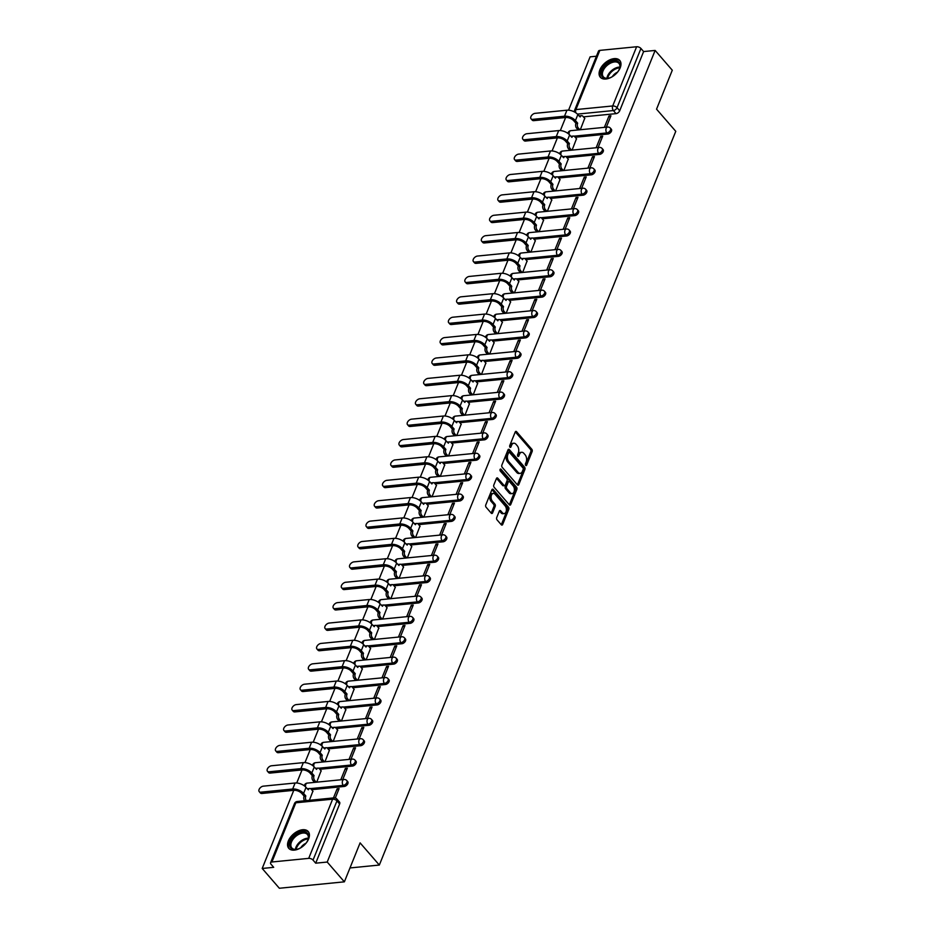 <?xml version="1.0" encoding="UTF-8"?>
<svg xmlns="http://www.w3.org/2000/svg" width="935" height="935" viewBox="0 0 935 935"><rect width="100%" height="100%" fill="white"/><g stroke="black" fill="none" stroke-linecap="round" stroke-linejoin="round"><path stroke-width="1.4" d="M525.68 465.385A1.134 0.69 84.4 0 0 526.639 465.162L532.144 451.535A1.613 0.982 84.4 0 0 531.816 449.279L516.587 431.713A1.613 0.982 84.4 0 0 515.91 431.386A1.613 0.982 84.4 0 0 515.22 432.017L509.715 445.644A1.134 0.69 84.4 0 0 510.896 447.012L511.609 445.247A5.178 3.144 84.4 0 1 513.806 443.225A5.178 3.144 84.4 0 1 515.98 444.265L517.242 445.726A5.178 3.144 84.4 0 1 518.294 452.961L517.581 454.726A1.134 0.69 84.4 0 0 518.761 456.093L519.474 454.328A5.178 3.144 84.4 0 1 521.672 452.295A5.178 3.144 84.4 0 1 523.845 453.346L525.108 454.807A5.178 3.144 84.4 0 1 526.16 462.03L525.447 463.795A1.134 0.69 84.4 0 0 525.68 465.385M620.185 67.823A12.845 7.725 -40.9 0 0 619.741 60.413A12.845 7.725 -40.9 0 0 609.515 59.992A12.845 7.725 -40.9 0 0 599.896 69.821A12.845 7.725 -40.9 0 0 600.328 77.243A12.845 7.725 -40.9 0 0 610.555 77.652A12.845 7.725 -40.9 0 0 620.185 67.823M308.632 838.929A12.845 7.725 -40.9 0 0 308.199 831.507A12.845 7.725 -40.9 0 0 297.973 831.098A12.845 7.725 -40.9 0 0 288.342 840.927A12.845 7.725 -40.9 0 0 288.786 848.349A12.845 7.725 -40.9 0 0 299.013 848.758A12.845 7.725 -40.9 0 0 308.632 838.929M496.707 517.581A1.613 0.982 84.4 0 0 497.034 519.848L501.312 524.769A1.613 0.982 84.4 0 0 501.99 525.096A1.613 0.982 84.4 0 0 502.679 524.465L508.792 509.33A1.613 0.982 84.4 0 0 508.465 507.074L493.236 489.508A1.613 0.982 84.4 0 0 492.558 489.18A1.613 0.982 84.4 0 0 491.868 489.811L485.756 504.947A1.613 0.982 84.4 0 0 486.083 507.202L491.237 513.163A1.613 0.982 84.4 0 0 491.915 513.49A1.613 0.982 84.4 0 0 492.605 512.847L495.223 506.373A1.613 0.982 84.4 0 0 494.895 504.117L492.336 501.16A4.324 2.63 84.4 0 1 491.12 496.473A4.324 2.63 84.4 0 1 493.294 493.423A4.324 2.63 84.4 0 1 495.106 494.299L505.134 505.87A4.324 2.63 84.4 0 1 506.349 510.545A4.324 2.63 84.4 0 1 504.175 513.596A4.324 2.63 84.4 0 1 502.364 512.731L500.692 510.802A1.613 0.982 84.4 0 0 500.015 510.475A1.613 0.982 84.4 0 0 499.325 511.106L496.707 517.581M655.131 50.432L672.288 70.218L656.545 109.161L675.771 131.332L379.329 865.05L360.104 842.879L344.372 881.834L327.215 862.047L655.131 50.432L643.619 51.565L640.942 48.48L617.03 107.689A3.296 1.987 139.1 0 1 613.372 110.552L577.421 114.105M517.429 484.879A1.613 0.982 84.4 0 0 518.107 485.207A1.613 0.982 84.4 0 0 518.796 484.564L524.909 469.428A1.613 0.982 84.4 0 0 524.582 467.173L509.353 449.606A1.613 0.982 84.4 0 0 508.675 449.279A1.613 0.982 84.4 0 0 507.985 449.91L501.873 465.046A1.613 0.982 84.4 0 0 502.2 467.313L517.429 484.879A1.613 0.982 84.4 0 0 517.499 484.692L523.612 469.557A1.613 0.982 84.4 0 0 523.284 467.301L508.067 449.747L509.353 449.606M516.856 489.379L510.732 504.514A1.613 0.982 84.4 0 1 510.042 505.145A1.613 0.982 84.4 0 1 509.365 504.83L494.136 487.264A1.613 0.982 84.4 0 1 493.809 484.996L496.427 478.521A1.613 0.982 84.4 0 1 497.116 477.89A1.613 0.982 84.4 0 1 497.794 478.217L503.965 485.335A1.613 0.982 84.4 0 0 504.643 485.662A1.613 0.982 84.4 0 0 505.332 485.031L507.074 480.73A1.613 0.982 84.4 0 0 506.747 478.475L500.307 471.053A1.134 0.69 84.4 0 1 501.043 469.265L516.517 487.123A1.613 0.982 84.4 0 1 516.856 489.379L515.547 489.508L509.435 504.643L510.732 504.514M344.372 881.834L279.343 888.25L262.197 868.463L293.765 790.32A6.171 3.191 22 0 1 301.9 793.57L304.144 796.153L305.839 795.989L303.594 793.406A8.322 4.301 -158 0 0 292.667 789.023L260.877 792.167L261.999 793.464A3.787 2.279 139.1 0 1 260.351 792.938L259.229 791.641A3.787 2.279 -40.9 0 0 260.877 792.167M596.437 56.217L590.102 56.848L568.562 110.178M584.854 118.523L582.961 116.337A3.296 2.01 84.4 0 0 581.582 115.671A3.296 2.01 84.4 0 0 580.179 116.957L577.853 114.573A8.322 4.301 -158 0 0 566.937 110.201L535.147 113.334A3.787 2.279 -40.9 0 0 531.536 115.578A3.787 2.279 -40.9 0 0 531.068 118.827A3.787 2.279 -40.9 0 0 532.716 119.353L533.838 120.638L565.628 117.506L560.322 130.573M576.615 138.906L574.721 136.72A3.296 2.01 84.4 0 0 573.342 136.054A3.296 2.01 84.4 0 0 571.939 137.351L569.625 134.956A8.322 4.301 -158 0 0 558.698 130.584L526.908 133.728A3.787 2.279 -40.9 0 0 523.296 135.972A3.787 2.279 -40.9 0 0 522.829 139.21A3.787 2.279 -40.9 0 0 524.477 139.736L525.599 141.033L557.389 137.889L552.082 150.956M549.125 158.284L543.843 171.35M560.147 179.684L558.242 177.498A3.296 2.01 84.4 0 0 556.863 176.832A3.296 2.01 84.4 0 0 555.472 178.129L553.146 175.733A8.322 4.301 -158 0 0 542.23 171.362L510.428 174.506A3.787 2.279 -40.9 0 0 506.828 176.75A3.787 2.279 -40.9 0 0 506.349 179.987A3.787 2.279 -40.9 0 0 507.997 180.513L509.119 181.811L540.921 178.667L535.603 191.733M551.907 200.078L550.014 197.881A3.296 2.01 84.4 0 0 548.635 197.227A3.296 2.01 84.4 0 0 547.232 198.512L544.906 196.128A8.322 4.301 -158 0 0 533.99 191.745L502.188 194.889A3.787 2.279 -40.9 0 0 498.589 197.133A3.787 2.279 -40.9 0 0 498.11 200.382A3.787 2.279 -40.9 0 0 499.757 200.896L500.88 202.194L532.681 199.05L527.375 212.128M543.667 220.461L541.774 218.276A3.296 2.01 84.4 0 0 540.395 217.61A3.296 2.01 84.4 0 0 538.992 218.895L536.667 216.511A8.322 4.301 -158 0 0 525.75 212.14L493.96 215.272A3.787 2.279 -40.9 0 0 490.349 217.528A3.787 2.279 -40.9 0 0 489.882 220.765A3.787 2.279 -40.9 0 0 491.529 221.291L492.651 222.577L524.442 219.444L519.135 232.511M535.428 240.844L533.534 238.659A3.296 2.01 84.4 0 0 532.155 238.004A3.296 2.01 84.4 0 0 530.753 239.29L528.439 236.906A8.322 4.301 -158 0 0 517.511 232.523L485.721 235.667A3.787 2.279 -40.9 0 0 482.109 237.911A3.787 2.279 -40.9 0 0 481.642 241.148A3.787 2.279 -40.9 0 0 483.29 241.674L484.412 242.971L516.202 239.827L510.896 252.906M527.188 261.239L525.295 259.053A3.296 2.01 84.4 0 0 523.916 258.387A3.296 2.01 84.4 0 0 522.513 259.673L520.199 257.289A8.322 4.301 -158 0 0 509.271 252.917L477.481 256.05A3.787 2.279 -40.9 0 0 473.881 258.305A3.787 2.279 -40.9 0 0 473.402 261.543A3.787 2.279 -40.9 0 0 475.05 262.069L476.172 263.354L507.962 260.222L502.656 273.289M499.699 280.617L494.416 293.683M491.459 301L486.188 314.067M483.22 321.395L477.949 334.45M474.992 341.778L469.709 354.844M466.752 362.161L461.469 375.227M458.512 382.555L453.23 395.622M450.273 402.938L445.002 416.005M442.033 423.333L436.762 436.4M433.805 443.716L428.522 456.783M425.565 464.111L420.283 477.177M417.326 484.494L412.043 497.56M409.086 504.888L403.803 517.955M400.846 525.271L395.575 538.338M392.618 545.666L387.335 558.733M403.628 567.066L401.734 564.88A3.296 2.01 84.4 0 0 400.355 564.214A3.296 2.01 84.4 0 0 398.953 565.5L396.639 563.115A8.322 4.301 -158 0 0 385.711 558.744L353.921 561.877A3.787 2.279 -40.9 0 0 350.309 564.132A3.787 2.279 -40.9 0 0 349.842 567.37A3.787 2.279 -40.9 0 0 351.49 567.896L352.612 569.181L384.402 566.049L379.096 579.116M395.388 587.449L393.495 585.263A3.296 2.01 84.4 0 0 392.116 584.609A3.296 2.01 84.4 0 0 390.713 585.894L388.399 583.51A8.322 4.301 -158 0 0 377.471 579.127L345.681 582.271A3.787 2.279 -40.9 0 0 342.081 584.515A3.787 2.279 -40.9 0 0 341.602 587.753A3.787 2.279 -40.9 0 0 343.25 588.279L344.372 589.576L376.162 586.432L370.856 599.51M387.16 607.844L385.255 605.658A3.296 2.01 84.4 0 0 383.876 604.992A3.296 2.01 84.4 0 0 382.485 606.277L380.159 603.893A8.322 4.301 -158 0 0 369.243 599.522L337.442 602.654A3.787 2.279 -40.9 0 0 333.842 604.91A3.787 2.279 -40.9 0 0 333.363 608.147A3.787 2.279 -40.9 0 0 335.01 608.673L336.132 609.959L367.934 606.827L362.616 619.893M378.92 628.226L377.027 626.041A3.296 2.01 84.4 0 0 375.648 625.375A3.296 2.01 84.4 0 0 374.245 626.672L371.92 624.276A8.322 4.301 -158 0 0 361.003 619.905L329.202 623.049A3.787 2.279 -40.9 0 0 325.602 625.293A3.787 2.279 -40.9 0 0 325.123 628.53A3.787 2.279 -40.9 0 0 326.771 629.056L327.893 630.354L359.694 627.21L354.388 640.276M370.681 648.621L368.787 646.436A3.296 2.01 84.4 0 0 367.408 645.769A3.296 2.01 84.4 0 0 366.006 647.055L363.68 644.671A8.322 4.301 -158 0 0 352.764 640.3L320.962 643.432A3.787 2.279 -40.9 0 0 317.362 645.688A3.787 2.279 -40.9 0 0 316.895 648.925A3.787 2.279 -40.9 0 0 318.543 649.451L319.665 650.737L351.455 647.604L346.149 660.671M362.441 669.004L360.548 666.819A3.296 2.01 84.4 0 0 359.169 666.152A3.296 2.01 84.4 0 0 357.766 667.45L355.452 665.054A8.322 4.301 -158 0 0 344.524 660.683L312.734 663.827A3.787 2.279 -40.9 0 0 309.123 666.071A3.787 2.279 -40.9 0 0 308.655 669.308A3.787 2.279 -40.9 0 0 310.303 669.834L311.425 671.131L343.215 667.987L337.909 681.054M354.201 689.399L352.308 687.213A3.296 2.01 84.4 0 0 350.929 686.547A3.296 2.01 84.4 0 0 349.526 687.833L347.212 685.448A8.322 4.301 -158 0 0 336.284 681.077L304.494 684.21A3.787 2.279 -40.9 0 0 300.895 686.454A3.787 2.279 -40.9 0 0 300.416 689.703A3.787 2.279 -40.9 0 0 302.063 690.229L303.185 691.514L334.975 688.382L329.669 701.449M345.973 709.782L344.068 707.596A3.296 2.01 84.4 0 0 342.689 706.93A3.296 2.01 84.4 0 0 341.287 708.227L338.973 705.831A8.322 4.301 -158 0 0 328.056 701.46L296.255 704.604A3.787 2.279 -40.9 0 0 292.655 706.848A3.787 2.279 -40.9 0 0 292.176 710.086A3.787 2.279 -40.9 0 0 293.824 710.612L294.946 711.909L326.747 708.765L321.43 721.832M337.734 730.177L335.84 727.991A3.296 2.01 84.4 0 0 334.45 727.325A3.296 2.01 84.4 0 0 333.059 728.61L330.733 726.226A8.322 4.301 -158 0 0 319.817 721.855L288.015 724.987A3.787 2.279 -40.9 0 0 284.415 727.231A3.787 2.279 -40.9 0 0 283.936 730.48A3.787 2.279 -40.9 0 0 285.584 731.006L286.706 732.292L318.508 729.16L313.202 742.226M329.494 750.56L327.601 748.374A3.296 2.01 84.4 0 0 326.221 747.708A3.296 2.01 84.4 0 0 324.819 749.005L322.493 746.609A8.322 4.301 -158 0 0 311.577 742.238L279.775 745.382A3.787 2.279 -40.9 0 0 276.176 747.626A3.787 2.279 -40.9 0 0 275.708 750.863A3.787 2.279 -40.9 0 0 277.356 751.389L278.466 752.687L310.268 749.543L304.962 762.609M321.254 770.954L319.361 768.769A3.296 2.01 84.4 0 0 317.982 768.103A3.296 2.01 84.4 0 0 316.579 769.388L314.253 767.004A8.322 4.301 -158 0 0 303.337 762.633L271.547 765.765A3.787 2.279 -40.9 0 0 267.936 768.009A3.787 2.279 -40.9 0 0 267.468 771.258A3.787 2.279 -40.9 0 0 269.116 771.784L270.238 773.07L302.028 769.937L296.722 783.004M327.215 862.047L315.703 863.18L313.038 860.095A3.296 1.706 -158 0 0 308.714 858.365L271.91 862A3.296 1.706 -158 0 0 270.577 862.76A3.296 1.706 -158 0 0 271.033 864.244L273.698 867.329L262.197 868.463M643.619 51.565L619.695 110.774A3.296 1.987 139.1 0 1 616.048 113.638L583.417 116.863M599.826 50.385L575.902 109.582A3.296 1.706 -158 0 0 574.569 110.342L598.494 51.133A3.296 1.706 22 0 1 599.826 50.385L636.618 46.75A3.296 1.706 22 0 1 640.942 48.48M598.096 147.555L602.701 136.159L600.749 136.358L602.023 137.831M572.091 150.126L576.486 138.754M589.856 167.938L594.461 156.554L592.51 156.741L593.783 158.214M563.852 170.509L568.246 159.137M581.617 188.332L586.222 176.937L584.27 177.136L585.555 178.608M555.612 190.904L560.007 179.532M573.389 208.715L577.982 197.332L576.03 197.519L577.316 198.991M547.372 211.287L551.767 199.915M565.149 229.11L569.742 217.715L567.802 217.913L569.076 219.386M539.133 231.681L543.527 220.309M556.909 249.493L561.514 238.109L559.562 238.296L560.836 239.769M530.905 252.064L535.299 240.692M548.67 269.888L553.275 258.492L551.323 258.691L552.597 260.164M522.665 272.447L527.059 261.087M540.43 290.271L545.035 278.887L543.083 279.074L544.357 280.547M514.425 292.842L518.82 281.47M532.19 310.665L536.795 299.27L534.843 299.469L536.129 300.941M506.186 313.225L510.58 301.865M523.962 331.048L528.555 319.665L526.615 319.852L527.889 321.324M497.946 333.62L502.34 322.248M515.723 351.443L520.327 340.048L518.376 340.246L519.65 341.719M489.706 354.003L494.112 342.631M507.483 371.826L512.088 360.442L510.136 360.63L511.41 362.102M481.478 374.397L485.873 363.025M499.243 392.221L503.848 380.825L501.896 381.012L503.17 382.497M473.239 394.78L477.633 383.408M491.004 412.604L495.608 401.208L493.657 401.407L494.942 402.88M464.999 415.175L469.393 403.803M482.776 432.998L487.369 421.603L485.417 421.79L486.703 423.263M456.759 435.558L461.154 424.186M474.536 453.382L479.141 441.986L477.189 442.185L478.463 443.658M448.519 455.953L452.926 444.581M466.296 473.776L470.901 462.381L468.949 462.568L470.223 464.041M440.292 476.336L444.686 464.964M458.057 494.159L462.661 482.764L460.71 482.963L461.983 484.435M432.052 496.73L436.446 485.358M449.817 514.542L454.422 503.159L452.47 503.346L453.755 504.818M423.812 517.113L428.207 505.742M441.589 534.937L446.182 523.542L444.23 523.74L445.516 525.213M415.572 537.508L419.967 526.136M433.349 555.32L437.942 543.936L436.002 544.123L437.276 545.596M407.333 557.891L411.727 546.519M425.109 575.715L429.714 564.319L427.762 564.518L429.036 565.991M399.105 578.286L403.499 566.914M416.87 596.098L421.475 584.714L419.523 584.901L420.797 586.374M390.865 598.669L395.26 587.297M408.63 616.492L413.235 605.097L411.283 605.296L412.557 606.768M382.625 619.052L387.02 607.692M400.39 636.875L404.995 625.492L403.043 625.679L404.329 627.151M374.386 639.447L378.78 628.075M392.162 657.27L396.756 645.875L394.815 646.073L396.089 647.546M366.146 659.829L370.541 648.458M383.923 677.653L388.528 666.269L386.576 666.456L387.85 667.929M357.906 680.224L362.312 668.852M375.683 698.048L380.288 686.652L378.336 686.851L379.61 688.324M349.678 700.607L354.073 689.235M367.443 718.431L372.048 707.035L370.096 707.234L371.37 708.707M341.439 721.002L345.833 709.63M359.204 738.825L363.808 727.43L361.857 727.617L363.142 729.101M333.199 741.385L337.593 730.013M350.976 759.208L355.569 747.813L353.617 748.012L354.903 749.484M324.959 761.78L329.354 750.408M342.736 779.603L347.341 768.208L345.389 768.395L346.663 769.867M316.72 782.163L321.126 770.791M335.303 797.999L339.101 788.591L337.149 788.789L338.423 790.262M309.392 800.302L312.886 791.185M344.209 786.464L343.262 785.365A3.296 1.987 139.1 0 0 346.394 783.413A3.296 1.987 139.1 0 0 346.803 780.596L347.75 781.683A3.296 1.987 -40.9 0 1 347.341 784.512A3.296 1.987 -40.9 0 1 344.209 786.464L311.577 789.678M352.448 766.069L351.49 764.982A3.296 1.987 139.1 0 0 354.634 763.018A3.296 1.987 139.1 0 0 355.043 760.202L355.99 761.3A3.296 1.987 -40.9 0 1 355.58 764.117A3.296 1.987 -40.9 0 1 352.448 766.069L319.817 769.295M360.676 745.686L359.73 744.587A3.296 1.987 139.1 0 0 362.862 742.635A3.296 1.987 139.1 0 0 363.283 739.819L364.229 740.906A3.296 1.987 -40.9 0 1 363.808 743.734A3.296 1.987 -40.9 0 1 360.676 745.686L328.056 748.9M368.916 725.291L367.969 724.204A3.296 1.987 139.1 0 0 371.101 722.252A3.296 1.987 139.1 0 0 371.511 719.424L372.469 720.523A3.296 1.987 -40.9 0 1 372.048 723.339A3.296 1.987 -40.9 0 1 368.916 725.291L336.296 728.517M377.156 704.908L376.209 703.81A3.296 1.987 139.1 0 0 379.341 701.858A3.296 1.987 139.1 0 0 379.75 699.041L380.697 700.128A3.296 1.987 -40.9 0 1 380.288 702.956A3.296 1.987 -40.9 0 1 377.156 704.908L344.524 708.122M385.395 684.513L384.449 683.427A3.296 1.987 139.1 0 0 387.581 681.475A3.296 1.987 139.1 0 0 387.99 678.646L388.937 679.745A3.296 1.987 -40.9 0 1 388.528 682.562A3.296 1.987 -40.9 0 1 385.395 684.513L352.764 687.739M393.635 664.13L392.688 663.032A3.296 1.987 139.1 0 0 395.821 661.08A3.296 1.987 139.1 0 0 396.23 658.263L397.176 659.362A3.296 1.987 -40.9 0 1 396.767 662.179A3.296 1.987 -40.9 0 1 393.635 664.13L361.003 667.345M401.863 643.736L400.916 642.649A3.296 1.987 139.1 0 0 404.049 640.697A3.296 1.987 139.1 0 0 404.469 637.88L405.416 638.967A3.296 1.987 -40.9 0 1 405.007 641.784A3.296 1.987 -40.9 0 1 401.863 643.736L369.243 646.962M410.103 623.353L409.156 622.254A3.296 1.987 139.1 0 0 412.288 620.302A3.296 1.987 139.1 0 0 412.697 617.486L413.656 618.584A3.296 1.987 -40.9 0 1 413.235 621.401A3.296 1.987 -40.9 0 1 410.103 623.353L377.483 626.567M418.342 602.958L417.396 601.871A3.296 1.987 139.1 0 0 420.528 599.919A3.296 1.987 139.1 0 0 420.937 597.103L421.884 598.19A3.296 1.987 -40.9 0 1 421.475 601.006A3.296 1.987 -40.9 0 1 418.342 602.958L385.723 606.184M426.582 582.575L425.635 581.476A3.296 1.987 139.1 0 0 428.768 579.525A3.296 1.987 139.1 0 0 429.177 576.708L430.123 577.807A3.296 1.987 -40.9 0 1 429.714 580.623A3.296 1.987 -40.9 0 1 426.582 582.575L393.951 585.801M434.822 562.18L433.875 561.093A3.296 1.987 139.1 0 0 437.007 559.142A3.296 1.987 139.1 0 0 437.416 556.325L438.363 557.412A3.296 1.987 -40.9 0 1 437.954 560.229A3.296 1.987 -40.9 0 1 434.822 562.18L402.19 565.406M443.061 541.797L442.103 540.699A3.296 1.987 139.1 0 0 445.235 538.747A3.296 1.987 139.1 0 0 445.656 535.93L446.603 537.029A3.296 1.987 -40.9 0 1 446.194 539.846A3.296 1.987 -40.9 0 1 443.061 541.797L410.43 545.023M451.289 521.414L450.343 520.316A3.296 1.987 139.1 0 0 453.475 518.364A3.296 1.987 139.1 0 0 453.896 515.547L454.842 516.634A3.296 1.987 -40.9 0 1 454.422 519.451A3.296 1.987 -40.9 0 1 451.289 521.414L418.67 524.629M459.529 501.02L458.582 499.933A3.296 1.987 139.1 0 0 461.715 497.969A3.296 1.987 139.1 0 0 462.124 495.153L463.07 496.251A3.296 1.987 -40.9 0 1 462.661 499.068A3.296 1.987 -40.9 0 1 459.529 501.02L426.909 504.245M467.769 480.637L466.822 479.538A3.296 1.987 139.1 0 0 469.954 477.586A3.296 1.987 139.1 0 0 470.363 474.77L471.31 475.857A3.296 1.987 -40.9 0 1 470.901 478.685A3.296 1.987 -40.9 0 1 467.769 480.637L435.137 483.851M476.008 460.242L475.062 459.155A3.296 1.987 139.1 0 0 478.194 457.192A3.296 1.987 139.1 0 0 478.603 454.375L479.55 455.474A3.296 1.987 -40.9 0 1 479.141 458.29A3.296 1.987 -40.9 0 1 476.008 460.242L443.377 463.468M484.248 439.859L483.29 438.76A3.296 1.987 139.1 0 0 486.434 436.809A3.296 1.987 139.1 0 0 486.843 433.992L487.789 435.079A3.296 1.987 -40.9 0 1 487.38 437.907A3.296 1.987 -40.9 0 1 484.248 439.859L451.617 443.073M492.476 419.464L491.529 418.377A3.296 1.987 139.1 0 0 494.662 416.426A3.296 1.987 139.1 0 0 495.082 413.597L496.029 414.696A3.296 1.987 -40.9 0 1 495.608 417.513A3.296 1.987 -40.9 0 1 492.476 419.464L459.856 422.69M500.716 399.081L499.769 397.983A3.296 1.987 139.1 0 0 502.901 396.031A3.296 1.987 139.1 0 0 503.31 393.214L504.269 394.301A3.296 1.987 -40.9 0 1 503.848 397.13A3.296 1.987 -40.9 0 1 500.716 399.081L468.096 402.295M508.956 378.687L508.009 377.6A3.296 1.987 139.1 0 0 511.141 375.648A3.296 1.987 139.1 0 0 511.55 372.82L512.497 373.918A3.296 1.987 -40.9 0 1 512.088 376.735A3.296 1.987 -40.9 0 1 508.956 378.687L476.324 381.912M517.195 358.304L516.249 357.205A3.296 1.987 139.1 0 0 519.381 355.253A3.296 1.987 139.1 0 0 519.79 352.437L520.737 353.535A3.296 1.987 -40.9 0 1 520.327 356.352A3.296 1.987 -40.9 0 1 517.195 358.304L484.564 361.518M525.435 337.909L524.488 336.822A3.296 1.987 139.1 0 0 527.62 334.87A3.296 1.987 139.1 0 0 528.03 332.042L528.976 333.141A3.296 1.987 -40.9 0 1 528.567 335.957A3.296 1.987 -40.9 0 1 525.435 337.909L492.803 341.135M533.663 317.526L532.716 316.427A3.296 1.987 139.1 0 0 535.848 314.476A3.296 1.987 139.1 0 0 536.269 311.659L537.216 312.757A3.296 1.987 -40.9 0 1 536.807 315.574A3.296 1.987 -40.9 0 1 533.663 317.526L501.043 320.74M541.903 297.131L540.956 296.044A3.296 1.987 139.1 0 0 544.088 294.093A3.296 1.987 139.1 0 0 544.497 291.276L545.456 292.363A3.296 1.987 -40.9 0 1 545.035 295.18A3.296 1.987 -40.9 0 1 541.903 297.131L509.283 300.357M550.142 276.748L549.196 275.65A3.296 1.987 139.1 0 0 552.328 273.698A3.296 1.987 139.1 0 0 552.737 270.881L553.684 271.98A3.296 1.987 -40.9 0 1 553.275 274.796A3.296 1.987 -40.9 0 1 550.142 276.748L517.523 279.962M558.382 256.354L557.435 255.267A3.296 1.987 139.1 0 0 560.568 253.315A3.296 1.987 139.1 0 0 560.977 250.498L561.923 251.585A3.296 1.987 -40.9 0 1 561.514 254.402A3.296 1.987 -40.9 0 1 558.382 256.354L525.75 259.579M566.622 235.971L565.675 234.872A3.296 1.987 139.1 0 0 568.807 232.92A3.296 1.987 139.1 0 0 569.216 230.103L570.163 231.202A3.296 1.987 -40.9 0 1 569.754 234.019A3.296 1.987 -40.9 0 1 566.622 235.971L533.99 239.196M574.861 215.588L573.903 214.489A3.296 1.987 139.1 0 0 577.035 212.537A3.296 1.987 139.1 0 0 577.456 209.72L578.403 210.807A3.296 1.987 -40.9 0 1 577.994 213.624A3.296 1.987 -40.9 0 1 574.861 215.588L542.23 218.802M583.089 195.193L582.143 194.094A3.296 1.987 139.1 0 0 585.275 192.143A3.296 1.987 139.1 0 0 585.696 189.326L586.642 190.424A3.296 1.987 -40.9 0 1 586.222 193.241A3.296 1.987 -40.9 0 1 583.089 195.193L550.47 198.419M591.329 174.81L590.382 173.711A3.296 1.987 139.1 0 0 593.515 171.76A3.296 1.987 139.1 0 0 593.924 168.943L594.87 170.03A3.296 1.987 -40.9 0 1 594.461 172.846A3.296 1.987 -40.9 0 1 591.329 174.81L558.709 178.024M599.569 154.415L598.622 153.328A3.296 1.987 139.1 0 0 601.754 151.365A3.296 1.987 139.1 0 0 602.163 148.548L603.11 149.647A3.296 1.987 -40.9 0 1 602.701 152.463A3.296 1.987 -40.9 0 1 599.569 154.415L566.937 157.641M607.808 134.032L606.862 132.934A3.296 1.987 139.1 0 0 609.994 130.982A3.296 1.987 139.1 0 0 610.403 128.165L611.35 129.252A3.296 1.987 -40.9 0 1 610.941 132.08A3.296 1.987 -40.9 0 1 607.808 134.032L575.177 137.246M379.329 865.05L349.97 867.949M606.336 127.172L610.941 115.776L608.989 115.963L610.263 117.436M580.319 129.731L584.714 118.359M608.989 115.963L604.384 127.359M315.703 863.18L339.627 803.983A3.296 1.987 -40.9 0 0 339.51 802.078L336.845 798.993A3.296 1.987 139.1 0 1 336.951 800.898L313.038 860.095M600.749 136.358L596.144 147.742M592.51 156.741L587.905 168.136M584.27 177.136L579.665 188.519M576.03 197.519L571.437 208.914M567.802 217.913L563.197 229.297M559.562 238.296L554.958 249.692M551.323 258.691L546.718 270.075M543.083 279.074L538.478 290.469M534.843 299.469L530.25 310.852M526.615 319.852L522.01 331.247M518.376 340.246L513.771 351.63M510.136 360.63L505.531 372.025M501.896 381.012L497.291 392.408M493.657 401.407L489.052 412.802M485.417 421.79L480.824 433.185M477.189 442.185L472.584 453.58M468.949 462.568L464.344 473.963M460.71 482.963L456.105 494.346M452.47 503.346L447.865 514.741M444.23 523.74L439.637 535.124M436.002 544.123L431.397 555.519M427.762 564.518L423.158 575.902M419.523 584.901L414.918 596.296M411.283 605.296L406.678 616.679M403.043 625.679L398.45 637.074M394.815 646.073L390.211 657.457M386.576 666.456L381.971 677.852M378.336 686.851L373.731 698.235M370.096 707.234L365.492 718.629M361.857 727.617L357.264 739.012M353.617 748.012L349.024 759.407M345.389 768.395L340.784 779.79M337.149 788.789L333.456 797.929M521.672 452.295L520.374 452.423A5.178 3.144 84.4 0 0 518.177 454.457L519.474 454.328M517.581 455.918L518.177 454.457M513.806 443.225L512.509 443.354A5.178 3.144 84.4 0 0 510.311 445.376L511.609 445.247M509.715 446.837L510.311 445.376M525.458 464.987L530.835 451.663A1.613 0.982 84.4 0 0 530.507 449.408L515.29 431.853L516.587 431.713M523.156 469.475A1.134 0.69 84.4 0 0 522.922 467.897L509.552 452.482A1.134 0.69 84.4 0 0 508.605 452.692L507.845 454.55A5.178 3.144 84.4 0 0 508.897 461.773L518.037 472.315A5.178 3.144 84.4 0 0 520.199 473.367A5.178 3.144 84.4 0 0 522.408 471.333L523.156 469.475M508.254 452.598A1.134 0.69 84.4 0 0 507.296 452.82L508.605 452.692M520.199 473.367L518.902 473.496A5.178 3.144 84.4 0 1 516.739 472.444L507.6 461.902A5.178 3.144 84.4 0 1 506.548 454.679L507.296 452.82M496.508 478.358L502.668 485.464A1.613 0.982 84.4 0 0 503.346 485.791L504.643 485.662M500.015 469.709L515.22 487.252L516.517 487.123M510.381 492.733A4.324 2.63 84.4 0 0 512.193 493.598A4.324 2.63 84.4 0 0 514.367 490.548A4.324 2.63 84.4 0 0 513.151 485.873L509.622 481.794A1.613 0.982 84.4 0 0 508.944 481.467A1.613 0.982 84.4 0 0 508.254 482.098L506.525 486.399A1.613 0.982 84.4 0 0 506.852 488.654L510.381 492.733L509.084 492.862A4.324 2.63 84.4 0 0 510.896 493.727L512.193 493.598M508.944 481.467L507.647 481.595A1.613 0.982 84.4 0 0 506.957 482.226L508.254 482.098M509.084 492.862L505.543 488.783A1.613 0.982 84.4 0 1 505.216 486.527L506.957 482.226M515.547 489.508A1.613 0.982 84.4 0 0 515.22 487.252M504.175 513.596L502.878 513.724A4.324 2.63 84.4 0 1 501.067 512.859L499.407 510.942L500.692 510.802M493.294 493.423L491.997 493.551A4.324 2.63 84.4 0 0 489.823 496.602A4.324 2.63 84.4 0 0 491.039 501.289L492.336 501.16M491.226 513.14A1.613 0.982 84.4 0 0 491.307 512.976L493.925 506.501A1.613 0.982 84.4 0 0 493.598 504.245L491.039 501.289M501.3 524.757A1.613 0.982 84.4 0 0 501.37 524.593L507.495 509.458A1.613 0.982 84.4 0 0 507.167 507.202L491.95 489.648L493.236 489.508M533.838 120.638A3.787 2.279 139.1 0 1 532.19 120.112L531.068 118.827M578.146 129.953L576.568 128.13A3.296 2.01 -95.6 0 1 575.902 123.525L577.666 123.163L575.434 120.58A8.322 4.301 -158 0 0 564.506 116.209L532.716 119.353M577.666 123.163L577.596 123.362A3.296 2.01 84.4 0 0 578.262 127.966L579.84 129.778M565.628 117.506A6.171 3.191 22 0 1 573.739 120.744L575.983 123.338M579.197 116.115A3.296 2.01 -95.6 0 1 579.887 115.835L581.582 115.671M525.599 141.033A3.787 2.279 139.1 0 1 523.951 140.507L522.829 139.21M569.906 150.336L568.328 148.525A3.296 2.01 -95.6 0 1 567.662 143.92L569.438 143.558L567.194 140.975A8.322 4.301 -158 0 0 556.267 136.592L524.477 139.736M569.438 143.558L569.357 143.756A3.296 2.01 84.4 0 0 570.023 148.349L571.601 150.173M557.389 137.889A6.171 3.191 22 0 1 565.5 141.138L567.744 143.721M570.969 136.51A3.296 2.01 -95.6 0 1 571.647 136.218L573.342 136.054M568.375 159.301L566.481 157.115A3.296 2.01 84.4 0 0 565.102 156.449A3.296 2.01 84.4 0 0 563.7 157.734L561.386 155.35A8.322 4.301 -158 0 0 550.458 150.979L518.668 154.111A3.787 2.279 -40.9 0 0 515.068 156.355A3.787 2.279 -40.9 0 0 514.589 159.605A3.787 2.279 -40.9 0 0 516.237 160.119L517.359 161.416A3.787 2.279 139.1 0 1 515.711 160.89L514.589 159.605M561.666 170.731L560.1 168.908A3.296 2.01 -95.6 0 1 559.422 164.303L561.199 163.941L558.955 161.358A8.322 4.301 -158 0 0 548.039 156.986L516.237 160.119M561.199 163.941L561.117 164.139A3.296 2.01 84.4 0 0 561.783 168.744L563.361 170.556M517.359 161.416L549.161 158.272A6.171 3.191 22 0 1 557.26 161.521L559.504 164.104M562.73 156.893A3.296 2.01 -95.6 0 1 563.419 156.612L565.102 156.449M613.664 75.805A11.115 6.685 139.1 0 1 608.498 78.213A11.115 6.685 139.1 0 1 603.25 77.698A11.115 6.685 139.1 0 1 604.91 65.964A11.115 6.685 139.1 0 1 618.199 61.546A11.115 6.685 139.1 0 1 619.554 68.629A11.115 6.685 139.1 0 1 616.434 73.397M619.438 68.921A10.297 6.194 -40.9 0 0 618.935 63.37A10.297 6.194 -40.9 0 0 618.082 62.645A10.297 6.194 -40.9 0 0 606.418 66.069A10.297 6.194 -40.9 0 0 603.379 76.857A10.297 6.194 -40.9 0 0 604.232 77.593A10.297 6.194 -40.9 0 0 608.802 78.143M620.267 61.137A12.763 7.679 -40.9 0 0 619.309 60.354A12.763 7.679 -40.9 0 0 604.945 64.503A12.763 7.679 -40.9 0 0 600.971 77.862M612.32 76.67A7.328 4.406 139.1 0 1 617.474 72.194M302.11 846.911A11.115 6.685 139.1 0 1 296.956 849.319A11.115 6.685 139.1 0 1 291.708 848.793A11.115 6.685 139.1 0 1 293.356 837.059A11.115 6.685 139.1 0 1 306.657 832.653A11.115 6.685 139.1 0 1 308.012 839.735A11.115 6.685 139.1 0 1 304.892 844.504M307.895 840.027A10.297 6.194 -40.9 0 0 307.393 834.476A10.297 6.194 -40.9 0 0 306.54 833.74A10.297 6.194 -40.9 0 0 294.876 837.164A10.297 6.194 -40.9 0 0 291.837 847.963A10.297 6.194 -40.9 0 0 292.69 848.699A10.297 6.194 -40.9 0 0 297.26 849.249M308.714 832.244A12.763 7.679 -40.9 0 0 307.767 831.449A12.763 7.679 -40.9 0 0 293.403 835.61A12.763 7.679 -40.9 0 0 289.429 848.957M300.766 847.764A7.328 4.406 139.1 0 1 305.932 843.288M509.119 181.811A3.787 2.279 139.1 0 1 507.471 181.285L506.349 179.987M553.426 191.114L551.86 189.302A3.296 2.01 -95.6 0 1 551.194 184.698L552.959 184.335L550.715 181.752A8.322 4.301 -158 0 0 539.799 177.369L507.997 180.513M552.959 184.335L552.877 184.522A3.296 2.01 84.4 0 0 553.543 189.127L555.121 190.95M540.921 178.667A6.171 3.191 22 0 1 549.032 181.916L551.264 184.499M554.49 177.288A3.296 2.01 -95.6 0 1 555.18 176.995L556.863 176.832M500.88 202.194A3.787 2.279 139.1 0 1 499.232 201.668L498.11 200.382M545.198 211.497L543.621 209.685A3.296 2.01 -95.6 0 1 542.954 205.081L544.719 204.718L542.475 202.135A8.322 4.301 -158 0 0 531.559 197.764L499.757 200.896M544.719 204.718L544.637 204.917A3.296 2.01 84.4 0 0 545.315 209.522L546.881 211.333M532.681 199.05A6.171 3.191 22 0 1 540.792 202.299L543.036 204.882M546.25 197.671A3.296 2.01 -95.6 0 1 546.94 197.39L548.635 197.227M492.651 222.577A3.787 2.279 139.1 0 1 491.004 222.062L489.882 220.765M536.959 231.892L535.381 230.068A3.296 2.01 -95.6 0 1 534.715 225.475L536.48 225.113L534.247 222.518A8.322 4.301 -158 0 0 523.319 218.147L491.529 221.291M536.48 225.113L536.409 225.3A3.296 2.01 84.4 0 0 537.076 229.905L538.654 231.728M524.442 219.444A6.171 3.191 22 0 1 532.553 222.694L534.797 225.277M538.011 218.065A3.296 2.01 -95.6 0 1 538.7 217.773L540.395 217.61M484.412 242.971A3.787 2.279 139.1 0 1 482.764 242.445L481.642 241.148M528.719 252.275L527.141 250.463A3.296 2.01 -95.6 0 1 526.475 245.858L528.252 245.496L526.008 242.913A8.322 4.301 -158 0 0 515.08 238.542L483.29 241.674M528.252 245.496L528.17 245.695A3.296 2.01 84.4 0 0 528.836 250.299L530.414 252.111M516.202 239.827A6.171 3.191 22 0 1 524.313 243.077L526.557 245.66M529.759 238.425L529.818 238.413A3.296 2.01 -95.6 0 1 530.461 238.168L532.155 238.004M476.172 263.354A3.787 2.279 139.1 0 1 474.524 262.84L473.402 261.543M520.479 272.669L518.902 270.846A3.296 2.01 -95.6 0 1 518.235 266.253L520.012 265.891L517.768 263.296A8.322 4.301 -158 0 0 506.852 258.925L475.05 262.069M520.012 265.891L519.93 266.078A3.296 2.01 84.4 0 0 520.596 270.683L522.174 272.506M507.962 260.222A6.171 3.191 22 0 1 516.073 263.471L518.317 266.054M521.543 258.843A3.296 2.01 -95.6 0 1 522.233 258.551L523.916 258.387M518.96 281.622L517.055 279.436A3.296 2.01 84.4 0 0 515.676 278.77A3.296 2.01 84.4 0 0 514.285 280.068L511.959 277.672A8.322 4.301 -158 0 0 501.043 273.3L469.241 276.444A3.787 2.279 -40.9 0 0 465.642 278.688A3.787 2.279 -40.9 0 0 465.162 281.926A3.787 2.279 -40.9 0 0 466.81 282.452L467.932 283.749A3.787 2.279 139.1 0 1 466.284 283.223L465.162 281.926M512.24 293.052L510.674 291.241A3.296 2.01 -95.6 0 1 509.996 286.636L511.772 286.274L509.528 283.691A8.322 4.301 -158 0 0 498.612 279.32L466.81 282.452M511.772 286.274L511.69 286.472A3.296 2.01 84.4 0 0 512.357 291.077L513.934 292.889M467.932 283.749L499.734 280.605A6.171 3.191 22 0 1 507.834 283.854L510.078 286.437M513.303 279.226A3.296 2.01 -95.6 0 1 513.993 278.946L515.676 278.77M510.72 302.017L508.827 299.831A3.296 2.01 84.4 0 0 507.448 299.165A3.296 2.01 84.4 0 0 506.045 300.451L503.72 298.066A8.322 4.301 -158 0 0 492.803 293.695L461.002 296.827A3.787 2.279 -40.9 0 0 457.402 299.083A3.787 2.279 -40.9 0 0 456.923 302.321A3.787 2.279 -40.9 0 0 458.571 302.846L459.693 304.132A3.787 2.279 139.1 0 1 458.045 303.606L456.923 302.321M504.012 313.447L502.434 311.624A3.296 2.01 -95.6 0 1 501.768 307.031L503.533 306.668L501.289 304.074A8.322 4.301 -158 0 0 490.372 299.703L458.571 302.846M503.533 306.668L503.451 306.855A3.296 2.01 84.4 0 0 504.117 311.46L505.695 313.283M459.693 304.132L491.494 301A6.171 3.191 22 0 1 499.606 304.249L501.838 306.832M505.064 299.609A3.296 2.01 -95.6 0 1 505.753 299.329L507.448 299.165M502.481 322.4L500.587 320.214A3.296 2.01 84.4 0 0 499.208 319.548A3.296 2.01 84.4 0 0 497.806 320.845L495.48 318.449A8.322 4.301 -158 0 0 484.564 314.078L452.762 317.222A3.787 2.279 -40.9 0 0 449.162 319.466A3.787 2.279 -40.9 0 0 448.695 322.704A3.787 2.279 -40.9 0 0 450.343 323.229L451.465 324.527A3.787 2.279 139.1 0 1 449.817 324.001L448.695 322.704M495.772 333.83L494.194 332.018A3.296 2.01 -95.6 0 1 493.528 327.414L495.293 327.051L493.061 324.468A8.322 4.301 -158 0 0 482.133 320.097L450.343 323.229M495.293 327.051L495.223 327.25A3.296 2.01 84.4 0 0 495.889 331.855L497.455 333.666M451.465 324.527L483.255 321.383A6.171 3.191 22 0 1 491.366 324.632L493.61 327.215M496.824 320.004A3.296 2.01 -95.6 0 1 497.513 319.723L499.208 319.548M494.241 342.794L492.348 340.609A3.296 2.01 84.4 0 0 490.968 339.943A3.296 2.01 84.4 0 0 489.566 341.228L487.252 338.844A8.322 4.301 -158 0 0 476.324 334.473L444.534 337.605A3.787 2.279 -40.9 0 0 440.923 339.849A3.787 2.279 -40.9 0 0 440.455 343.098A3.787 2.279 -40.9 0 0 442.103 343.624L443.225 344.91A3.787 2.279 139.1 0 1 441.577 344.384L440.455 343.098M487.532 354.225L485.955 352.401A3.296 2.01 -95.6 0 1 485.288 347.797L487.053 347.434L484.821 344.851A8.322 4.301 -158 0 0 473.893 340.48L442.103 343.624M487.053 347.434L486.983 347.633A3.296 2.01 84.4 0 0 487.649 352.238L489.227 354.049M443.225 344.91L475.015 341.778A6.171 3.191 22 0 1 483.126 345.027L485.37 347.61M488.584 340.387A3.296 2.01 -95.6 0 1 489.274 340.106L490.968 339.943M486.001 363.177L484.108 360.992A3.296 2.01 84.4 0 0 482.729 360.326A3.296 2.01 84.4 0 0 481.326 361.623L479.012 359.227A8.322 4.301 -158 0 0 468.084 354.856L436.294 358A3.787 2.279 -40.9 0 0 432.695 360.244A3.787 2.279 -40.9 0 0 432.215 363.481A3.787 2.279 -40.9 0 0 433.863 364.007L434.985 365.304A3.787 2.279 139.1 0 1 433.337 364.779L432.215 363.481M479.293 374.608L477.715 372.796A3.296 2.01 -95.6 0 1 477.049 368.191L478.825 367.829L476.581 365.246A8.322 4.301 -158 0 0 465.665 360.875L433.863 364.007M478.825 367.829L478.743 368.028A3.296 2.01 84.4 0 0 479.41 372.621L480.987 374.444M434.985 365.304L466.775 362.161A6.171 3.191 22 0 1 474.886 365.41L477.13 367.993M480.356 360.781A3.296 2.01 -95.6 0 1 481.034 360.501L482.729 360.326M477.773 383.572L475.868 381.386A3.296 2.01 84.4 0 0 474.489 380.72A3.296 2.01 84.4 0 0 473.087 382.006L470.772 379.622A8.322 4.301 -158 0 0 459.856 375.251L428.055 378.383A3.787 2.279 -40.9 0 0 424.455 380.627A3.787 2.279 -40.9 0 0 423.976 383.876A3.787 2.279 -40.9 0 0 425.624 384.402L426.746 385.688A3.787 2.279 139.1 0 1 425.098 385.162L423.976 383.876M471.053 395.002L469.487 393.179A3.296 2.01 -95.6 0 1 468.809 388.574L470.585 388.212L468.341 385.629A8.322 4.301 -158 0 0 457.425 381.258L425.624 384.402M470.585 388.212L470.504 388.411A3.296 2.01 84.4 0 0 471.17 393.016L472.748 394.827M426.746 385.688L458.547 382.555A6.171 3.191 22 0 1 466.647 385.793L468.891 388.387M472.117 381.164A3.296 2.01 -95.6 0 1 472.806 380.884L474.489 380.72M469.534 403.955L467.64 401.769A3.296 2.01 84.4 0 0 466.249 401.103A3.296 2.01 84.4 0 0 464.859 402.401L462.533 400.005A8.322 4.301 -158 0 0 451.617 395.634L419.815 398.777A3.787 2.279 -40.9 0 0 416.215 401.022A3.787 2.279 -40.9 0 0 415.736 404.259A3.787 2.279 -40.9 0 0 417.384 404.785L418.506 406.082A3.787 2.279 139.1 0 1 416.858 405.556L415.736 404.259M462.825 415.385L461.247 413.574A3.296 2.01 -95.6 0 1 460.581 408.969L462.346 408.607L460.102 406.024A8.322 4.301 -158 0 0 449.186 401.653L417.384 404.785M462.346 408.607L462.264 408.805A3.296 2.01 84.4 0 0 462.93 413.399L464.508 415.222M418.506 406.082L450.308 402.938A6.171 3.191 22 0 1 458.419 406.187L460.651 408.77M463.877 401.559A3.296 2.01 -95.6 0 1 464.566 401.279L466.249 401.103M461.294 424.35L459.401 422.164A3.296 2.01 84.4 0 0 458.021 421.498A3.296 2.01 84.4 0 0 456.619 422.784L454.293 420.399A8.322 4.301 -158 0 0 443.377 416.028L411.575 419.16A3.787 2.279 -40.9 0 0 407.976 421.404A3.787 2.279 -40.9 0 0 407.508 424.654A3.787 2.279 -40.9 0 0 409.156 425.18L410.266 426.465A3.787 2.279 139.1 0 1 408.618 425.939L407.508 424.654M454.585 435.78L453.007 433.957A3.296 2.01 -95.6 0 1 452.341 429.352L454.106 428.99L451.862 426.407A8.322 4.301 -158 0 0 440.946 422.036L409.156 425.18M454.106 428.99L454.024 429.188A3.296 2.01 84.4 0 0 454.702 433.793L456.268 435.605M410.266 426.465L442.068 423.333A6.171 3.191 22 0 1 450.179 426.57L452.423 429.165M455.684 421.907L455.614 421.919A3.296 2.01 -95.6 0 1 456.327 421.662L458.021 421.498M453.054 444.733L451.161 442.547A3.296 2.01 84.4 0 0 449.782 441.881A3.296 2.01 84.4 0 0 448.379 443.178L446.053 440.782A8.322 4.301 -158 0 0 435.137 436.411L403.347 439.555A3.787 2.279 -40.9 0 0 399.736 441.799A3.787 2.279 -40.9 0 0 399.268 445.037A3.787 2.279 -40.9 0 0 400.916 445.563L402.038 446.86A3.787 2.279 139.1 0 1 400.39 446.334L399.268 445.037M446.346 456.163L444.768 454.352A3.296 2.01 -95.6 0 1 444.102 449.747L445.866 449.384L443.634 446.801A8.322 4.301 -158 0 0 432.706 442.419L400.916 445.563M445.866 449.384L445.796 449.583A3.296 2.01 84.4 0 0 446.462 454.176L448.04 456M402.038 446.86L433.828 443.716A6.171 3.191 22 0 1 441.939 446.965L444.183 449.548M447.444 442.302L447.374 442.302A3.296 2.01 -95.6 0 1 448.087 442.056L449.782 441.881M444.815 465.127L442.921 462.942A3.296 2.01 84.4 0 0 441.542 462.276A3.296 2.01 84.4 0 0 440.14 463.561L437.825 461.177A8.322 4.301 -158 0 0 426.898 456.806L395.108 459.938A3.787 2.279 -40.9 0 0 391.496 462.182A3.787 2.279 -40.9 0 0 391.029 465.431A3.787 2.279 -40.9 0 0 392.677 465.946L393.799 467.243A3.787 2.279 139.1 0 1 392.151 466.717L391.029 465.431M438.106 476.558L436.528 474.735A3.296 2.01 -95.6 0 1 435.862 470.13L437.638 469.767L435.394 467.184A8.322 4.301 -158 0 0 424.467 462.813L392.677 465.946M437.638 469.767L437.557 469.966A3.296 2.01 84.4 0 0 438.223 474.571L439.801 476.382M393.799 467.243L425.589 464.111A6.171 3.191 22 0 1 433.7 467.348L435.944 469.943M439.216 462.685L439.146 462.696A3.296 2.01 -95.6 0 1 439.847 462.439L441.542 462.276M436.575 485.51L434.682 483.325A3.296 2.01 84.4 0 0 433.302 482.659A3.296 2.01 84.4 0 0 431.9 483.956L429.586 481.56A8.322 4.301 -158 0 0 418.658 477.189L386.868 480.333A3.787 2.279 -40.9 0 0 383.268 482.577A3.787 2.279 -40.9 0 0 382.789 485.814A3.787 2.279 -40.9 0 0 384.437 486.34L385.559 487.638A3.787 2.279 139.1 0 1 383.911 487.112L382.789 485.814M429.866 496.941L428.3 495.129A3.296 2.01 -95.6 0 1 427.622 490.524L429.399 490.162L427.155 487.579A8.322 4.301 -158 0 0 416.239 483.196L384.437 486.34M429.399 490.162L429.317 490.349A3.296 2.01 84.4 0 0 429.983 494.954L431.561 496.777M385.559 487.638L417.361 484.494A6.171 3.191 22 0 1 425.46 487.743L427.704 490.326M430.977 483.079L430.906 483.079A3.296 2.01 -95.6 0 1 431.619 482.822L433.302 482.659M428.347 505.905L426.442 503.72A3.296 2.01 84.4 0 0 425.063 503.053A3.296 2.01 84.4 0 0 423.672 504.339L421.346 501.955A8.322 4.301 -158 0 0 410.43 497.572L378.628 500.716A3.787 2.279 -40.9 0 0 375.029 502.96A3.787 2.279 -40.9 0 0 374.549 506.209A3.787 2.279 -40.9 0 0 376.197 506.723L377.319 508.021A3.787 2.279 139.1 0 1 375.671 507.495L374.549 506.209M421.638 517.335L420.06 515.512A3.296 2.01 -95.6 0 1 419.394 510.907L421.159 510.545L418.915 507.962A8.322 4.301 -158 0 0 407.999 503.591L376.197 506.723M421.159 510.545L421.077 510.744A3.296 2.01 84.4 0 0 421.743 515.349L423.321 517.16M377.319 508.021L409.121 504.877A6.171 3.191 22 0 1 417.232 508.126L419.464 510.709M422.737 503.462L422.667 503.474A3.296 2.01 -95.6 0 1 423.38 503.217L425.063 503.053M420.107 526.288L418.214 524.103A3.296 2.01 84.4 0 0 416.835 523.436A3.296 2.01 84.4 0 0 415.432 524.722L413.106 522.338A8.322 4.301 -158 0 0 402.19 517.967L370.389 521.111A3.787 2.279 -40.9 0 0 366.789 523.355A3.787 2.279 -40.9 0 0 366.321 526.592A3.787 2.279 -40.9 0 0 367.969 527.118L369.08 528.404A3.787 2.279 139.1 0 1 367.432 527.889L366.321 526.592M413.399 537.718L411.821 535.907A3.296 2.01 -95.6 0 1 411.155 531.302L412.919 530.94L410.675 528.345A8.322 4.301 -158 0 0 399.759 523.974L367.969 527.118M412.919 530.94L412.838 531.127A3.296 2.01 84.4 0 0 413.515 535.732L415.082 537.555M369.08 528.404L400.881 525.271A6.171 3.191 22 0 1 408.992 528.52L411.236 531.103M414.45 523.892A3.296 2.01 -95.6 0 1 415.14 523.6L416.835 523.436M411.867 546.683L409.974 544.486A3.296 2.01 84.4 0 0 408.595 543.831A3.296 2.01 84.4 0 0 407.192 545.117L404.867 542.732A8.322 4.301 -158 0 0 393.951 538.35L362.161 541.494A3.787 2.279 -40.9 0 0 358.549 543.738A3.787 2.279 -40.9 0 0 358.082 546.987A3.787 2.279 -40.9 0 0 359.73 547.501L360.852 548.798A3.787 2.279 139.1 0 1 359.204 548.272L358.082 546.987M405.159 558.101L403.581 556.29A3.296 2.01 -95.6 0 1 402.915 551.685L404.68 551.323L402.447 548.74A8.322 4.301 -158 0 0 391.52 544.369L359.73 547.501M404.68 551.323L404.61 551.521A3.296 2.01 84.4 0 0 405.276 556.126L406.854 557.938M360.852 548.798L392.642 545.654A6.171 3.191 22 0 1 400.753 548.903L402.997 551.486M406.211 544.275A3.296 2.01 -95.6 0 1 406.9 543.995L408.595 543.831M352.612 569.181A3.787 2.279 139.1 0 1 350.964 568.667L349.842 567.37M396.919 578.496L395.341 576.673A3.296 2.01 -95.6 0 1 394.675 572.08L396.452 571.717L394.208 569.123A8.322 4.301 -158 0 0 383.28 564.752L351.49 567.896M396.452 571.717L396.37 571.904A3.296 2.01 84.4 0 0 397.036 576.509L398.614 578.333M384.402 566.049A6.171 3.191 22 0 1 392.513 569.298L394.757 571.881M397.983 564.67A3.296 2.01 -95.6 0 1 398.661 564.378L400.355 564.214M344.372 589.576A3.787 2.279 139.1 0 1 342.724 589.05L341.602 587.753M388.679 598.879L387.102 597.068A3.296 2.01 -95.6 0 1 386.435 592.463L388.212 592.1L385.968 589.517A8.322 4.301 -158 0 0 375.052 585.146L343.25 588.279M388.212 592.1L388.13 592.299A3.296 2.01 84.4 0 0 388.796 596.904L390.374 598.716M376.162 586.432A6.171 3.191 22 0 1 384.273 589.681L386.517 592.264M389.743 585.053A3.296 2.01 -95.6 0 1 390.433 584.772L392.116 584.609M336.132 609.959A3.787 2.279 139.1 0 1 334.485 609.445L333.363 608.147M380.44 619.274L378.874 617.451A3.296 2.01 -95.6 0 1 378.208 612.857L379.972 612.495L377.728 609.9A8.322 4.301 -158 0 0 366.812 605.529L335.01 608.673M379.972 612.495L379.891 612.682A3.296 2.01 84.4 0 0 380.557 617.287L382.134 619.11M367.934 606.827A6.171 3.191 22 0 1 376.045 610.076L378.278 612.659M381.503 605.448A3.296 2.01 -95.6 0 1 382.193 605.155L383.876 604.992M327.893 630.354A3.787 2.279 139.1 0 1 326.245 629.828L325.123 628.53M372.212 639.657L370.634 637.845A3.296 2.01 -95.6 0 1 369.968 633.24L371.733 632.878L369.489 630.295A8.322 4.301 -158 0 0 358.572 625.924L326.771 629.056M371.733 632.878L371.651 633.077A3.296 2.01 84.4 0 0 372.317 637.682L373.895 639.493M359.694 627.21A6.171 3.191 22 0 1 367.806 630.459L370.038 633.042M373.31 625.796L373.24 625.807A3.296 2.01 -95.6 0 1 373.953 625.55L375.648 625.375M319.665 650.737A3.787 2.279 139.1 0 1 318.017 650.211L316.895 648.925M363.972 660.052L362.394 658.228A3.296 2.01 -95.6 0 1 361.728 653.635L363.493 653.261L361.261 650.678A8.322 4.301 -158 0 0 350.333 646.307L318.543 649.451M363.493 653.261L363.423 653.46A3.296 2.01 84.4 0 0 364.089 658.065L365.655 659.888M351.455 647.604A6.171 3.191 22 0 1 359.566 650.853L361.81 653.436M365.071 646.19L365.001 646.19A3.296 2.01 -95.6 0 1 365.714 645.933L367.408 645.769M311.425 671.131A3.787 2.279 139.1 0 1 309.777 670.605L308.655 669.308M355.732 680.435L354.155 678.623A3.296 2.01 -95.6 0 1 353.488 674.018L355.253 673.656L353.021 671.073A8.322 4.301 -158 0 0 342.093 666.702L310.303 669.834M355.253 673.656L355.183 673.854A3.296 2.01 84.4 0 0 355.849 678.459L357.427 680.271M343.215 667.987A6.171 3.191 22 0 1 351.326 671.236L353.57 673.819M356.831 666.573L356.761 666.585A3.296 2.01 -95.6 0 1 357.474 666.328L359.169 666.152M303.185 691.514A3.787 2.279 139.1 0 1 301.537 690.988L300.416 689.703M347.493 700.829L345.915 699.006A3.296 2.01 -95.6 0 1 345.249 694.401L347.025 694.039L344.781 691.456A8.322 4.301 -158 0 0 333.865 687.085L302.063 690.229M347.025 694.039L346.943 694.237A3.296 2.01 84.4 0 0 347.61 698.842L349.187 700.654M334.975 688.382A6.171 3.191 22 0 1 343.087 691.631L345.331 694.214M348.556 686.991A3.296 2.01 -95.6 0 1 349.234 686.711L350.929 686.547M294.946 711.909A3.787 2.279 139.1 0 1 293.298 711.383L292.176 710.086M339.253 721.212L337.687 719.401A3.296 2.01 -95.6 0 1 337.009 714.796L338.786 714.433L336.542 711.851A8.322 4.301 -158 0 0 325.625 707.479L293.824 710.612M338.786 714.433L338.704 714.632A3.296 2.01 84.4 0 0 339.37 719.225L340.948 721.049M326.747 708.765A6.171 3.191 22 0 1 334.847 712.014L337.091 714.597M340.317 707.386A3.296 2.01 -95.6 0 1 341.006 707.105L342.689 706.93M286.706 732.292A3.787 2.279 139.1 0 1 285.058 731.766L283.936 730.48M331.025 741.607L329.447 739.784A3.296 2.01 -95.6 0 1 328.781 735.179L330.546 734.817L328.302 732.234A8.322 4.301 -158 0 0 317.386 727.862L285.584 731.006M330.546 734.817L330.464 735.015A3.296 2.01 84.4 0 0 331.13 739.62L332.708 741.432M318.508 729.16A6.171 3.191 22 0 1 326.619 732.397L328.851 734.992M332.077 727.769A3.296 2.01 -95.6 0 1 332.767 727.488L334.45 727.325M278.466 752.687A3.787 2.279 139.1 0 1 276.818 752.161L275.708 750.863M322.785 761.99L321.208 760.178A3.296 2.01 -95.6 0 1 320.541 755.573L322.306 755.211L320.062 752.628A8.322 4.301 -158 0 0 309.146 748.257L277.356 751.389M322.306 755.211L322.224 755.41A3.296 2.01 84.4 0 0 322.902 760.003L324.468 761.826M310.268 749.543A6.171 3.191 22 0 1 318.379 752.792L320.623 755.375M323.837 748.164A3.296 2.01 -95.6 0 1 324.527 747.883L326.221 747.708M270.238 773.07A3.787 2.279 139.1 0 1 268.59 772.544L267.468 771.258M314.546 782.385L312.968 780.561A3.296 2.01 -95.6 0 1 312.302 775.956L314.067 775.594L311.834 773.011A8.322 4.301 -158 0 0 300.906 768.64L269.116 771.784M314.067 775.594L313.996 775.793A3.296 2.01 84.4 0 0 314.663 780.398L316.24 782.209M302.028 769.937A6.171 3.191 22 0 1 310.139 773.175L312.383 775.769M315.598 768.547A3.296 2.01 -95.6 0 1 316.287 768.266L317.982 768.103M313.015 791.337L311.121 789.152A3.296 2.01 84.4 0 0 309.742 788.486A3.296 2.01 84.4 0 0 308.34 789.783L306.025 787.387A8.322 4.301 -158 0 0 295.098 783.016L263.308 786.16A3.787 2.279 -40.9 0 0 259.708 788.404A3.787 2.279 -40.9 0 0 259.229 791.641M305.839 795.989L305.757 796.188A3.296 2.01 84.4 0 0 306.283 800.617M304.6 800.781A3.296 2.01 -95.6 0 1 304.062 796.351L304.144 796.153M307.37 788.941A3.296 2.01 -95.6 0 1 308.047 788.661L309.742 788.486M261.999 793.464L293.789 790.32M525.599 465.268L526.639 465.162M509.856 447.117L510.896 447.012M517.721 456.198L518.761 456.093M308.714 858.365L332.626 799.168L295.822 802.791L271.91 862M616.048 113.638L613.372 110.552A3.296 2.01 84.4 0 1 612.706 105.959L636.618 46.75M575.831 112.796A3.296 2.01 84.4 0 1 575.902 109.582L612.706 105.959A3.296 1.706 22 0 1 617.03 107.689L619.695 110.774M346.803 780.596A3.296 3.296 0 0 0 343.986 779.474A3.296 2.01 -95.6 0 0 342.596 780.76A3.296 2.01 -95.6 0 0 343.262 785.365L310.42 788.602M355.043 760.202A3.296 3.296 0 0 0 352.226 759.08A3.296 2.01 -95.6 0 0 350.824 760.377A3.296 2.01 -95.6 0 0 351.49 764.982L318.66 768.219M363.283 739.819A3.296 3.296 0 0 0 360.466 738.697A3.296 2.01 -95.6 0 0 359.063 739.982A3.296 2.01 -95.6 0 0 359.73 744.587L326.899 747.825M371.511 719.424A3.296 3.296 0 0 0 368.706 718.314A3.296 2.01 -95.6 0 0 367.303 719.599A3.296 2.01 -95.6 0 0 367.969 724.204L335.127 727.442M379.75 699.041A3.296 3.296 0 0 0 376.945 697.919A3.296 2.01 -95.6 0 0 375.543 699.205A3.296 2.01 -95.6 0 0 376.209 703.81L343.367 707.059M387.99 678.646A3.296 3.296 0 0 0 385.173 677.536A3.296 2.01 -95.6 0 0 383.782 678.822A3.296 2.01 -95.6 0 0 384.449 683.427L351.607 686.664M396.23 658.263A3.296 3.296 0 0 0 393.413 657.141A3.296 2.01 -95.6 0 0 392.01 658.427A3.296 2.01 -95.6 0 0 392.688 663.032L359.846 666.281M404.469 637.88A3.296 3.296 0 0 0 401.653 636.758A3.296 2.01 -95.6 0 0 400.25 638.044A3.296 2.01 -95.6 0 0 400.916 642.649L368.086 645.886M412.697 617.486A3.296 3.296 0 0 0 409.892 616.364A3.296 2.01 -95.6 0 0 408.49 617.661A3.296 2.01 -95.6 0 0 409.156 622.254L376.326 625.503M420.937 597.103A3.296 3.296 0 0 0 418.132 595.981A3.296 2.01 -95.6 0 0 416.729 597.266A3.296 2.01 -95.6 0 0 417.396 601.871L384.554 605.109M429.177 576.708A3.296 3.296 0 0 0 426.36 575.586A3.296 2.01 -95.6 0 0 424.969 576.883A3.296 2.01 -95.6 0 0 425.635 581.476L392.793 584.726M437.416 556.325A3.296 3.296 0 0 0 434.6 555.203A3.296 2.01 -95.6 0 0 433.197 556.489A3.296 2.01 -95.6 0 0 433.875 561.093L401.033 564.331M445.656 535.93A3.296 3.296 0 0 0 442.839 534.808A3.296 2.01 -95.6 0 0 441.437 536.106A3.296 2.01 -95.6 0 0 442.103 540.699L409.273 543.948M453.896 515.547A3.296 3.296 0 0 0 451.079 514.425A3.296 2.01 -95.6 0 0 449.677 515.711A3.296 2.01 -95.6 0 0 450.343 520.316L417.513 523.553M462.124 495.153A3.296 3.296 0 0 0 459.319 494.031A3.296 2.01 -95.6 0 0 457.916 495.328A3.296 2.01 -95.6 0 0 458.582 499.933L425.741 503.17M470.363 474.77A3.296 3.296 0 0 0 467.558 473.648A3.296 2.01 -95.6 0 0 466.156 474.933A3.296 2.01 -95.6 0 0 466.822 479.538L433.98 482.776M478.603 454.375A3.296 3.296 0 0 0 475.786 453.253A3.296 2.01 -95.6 0 0 474.396 454.55A3.296 2.01 -95.6 0 0 475.062 459.155L442.22 462.393M486.843 433.992A3.296 3.296 0 0 0 484.026 432.87A3.296 2.01 -95.6 0 0 482.624 434.156A3.296 2.01 -95.6 0 0 483.29 438.76L450.46 441.998M495.082 413.597A3.296 3.296 0 0 0 492.266 412.475A3.296 2.01 -95.6 0 0 490.863 413.773A3.296 2.01 -95.6 0 0 491.529 418.377L458.699 421.615M503.31 393.214A3.296 3.296 0 0 0 500.505 392.092A3.296 2.01 -95.6 0 0 499.103 393.378A3.296 2.01 -95.6 0 0 499.769 397.983L466.927 401.232M511.55 372.82A3.296 3.296 0 0 0 508.745 371.709A3.296 2.01 -95.6 0 0 507.343 372.995A3.296 2.01 -95.6 0 0 508.009 377.6L475.167 380.837M519.79 352.437A3.296 3.296 0 0 0 516.973 351.315A3.296 2.01 -95.6 0 0 515.582 352.6A3.296 2.01 -95.6 0 0 516.249 357.205L483.407 360.454M528.03 332.042A3.296 3.296 0 0 0 525.213 330.932A3.296 2.01 -95.6 0 0 523.81 332.217A3.296 2.01 -95.6 0 0 524.488 336.822L491.646 340.059M536.269 311.659A3.296 3.296 0 0 0 533.453 310.537A3.296 2.01 -95.6 0 0 532.05 311.834A3.296 2.01 -95.6 0 0 532.716 316.427L499.886 319.676M544.497 291.276A3.296 3.296 0 0 0 541.692 290.154A3.296 2.01 -95.6 0 0 540.29 291.44A3.296 2.01 -95.6 0 0 540.956 296.044L508.126 299.282M552.737 270.881A3.296 3.296 0 0 0 549.932 269.759A3.296 2.01 -95.6 0 0 548.529 271.056A3.296 2.01 -95.6 0 0 549.196 275.65L516.354 278.899M560.977 250.498A3.296 3.296 0 0 0 558.16 249.376A3.296 2.01 -95.6 0 0 556.769 250.662A3.296 2.01 -95.6 0 0 557.435 255.267L524.593 258.504M569.216 230.103A3.296 3.296 0 0 0 566.4 228.981A3.296 2.01 -95.6 0 0 564.997 230.279A3.296 2.01 -95.6 0 0 565.675 234.872L532.833 238.121M577.456 209.72A3.296 3.296 0 0 0 574.639 208.598A3.296 2.01 -95.6 0 0 573.237 209.884A3.296 2.01 -95.6 0 0 573.903 214.489L541.073 217.726M585.696 189.326A3.296 3.296 0 0 0 582.879 188.204A3.296 2.01 -95.6 0 0 581.476 189.501A3.296 2.01 -95.6 0 0 582.143 194.094L549.312 197.343M593.924 168.943A3.296 3.296 0 0 0 591.119 167.821A3.296 2.01 -95.6 0 0 589.716 169.106A3.296 2.01 -95.6 0 0 590.382 173.711L557.54 176.949M602.163 148.548A3.296 3.296 0 0 0 599.347 147.426A3.296 2.01 -95.6 0 0 597.956 148.723A3.296 2.01 -95.6 0 0 598.622 153.328L565.78 156.566M610.403 128.165A3.296 3.296 0 0 0 607.586 127.043A3.296 2.01 -95.6 0 0 606.184 128.329A3.296 2.01 -95.6 0 0 606.862 132.934L574.02 136.171M569.158 134.465A3.296 2.01 -95.6 0 1 569.392 131.964A3.296 2.01 84.4 0 1 570.782 130.678A3.296 3.296 0 0 0 567.872 133.378M560.918 154.848A3.296 2.01 -95.6 0 1 561.152 152.358A3.296 2.01 84.4 0 1 562.554 151.061A3.296 3.296 0 0 0 559.633 153.761M552.678 175.242A3.296 2.01 -95.6 0 1 552.912 172.741A3.296 2.01 84.4 0 1 554.315 171.456A3.296 3.296 0 0 0 551.393 174.155M544.439 195.625A3.296 2.01 -95.6 0 1 544.673 193.136A3.296 2.01 84.4 0 1 546.075 191.839A3.296 3.296 0 0 0 543.153 194.538M536.199 216.02A3.296 2.01 -95.6 0 1 536.433 213.519A3.296 2.01 84.4 0 1 537.835 212.233A3.296 3.296 0 0 0 534.913 214.933M527.971 236.403A3.296 2.01 -95.6 0 1 528.205 233.902A3.296 2.01 84.4 0 1 529.596 232.616A3.296 3.296 0 0 0 526.685 235.316M519.731 256.786A3.296 2.01 -95.6 0 1 519.965 254.297A3.296 2.01 84.4 0 1 521.368 253.011A3.296 3.296 0 0 0 518.446 255.699M511.492 277.181A3.296 2.01 -95.6 0 1 511.725 274.68A3.296 2.01 84.4 0 1 513.128 273.394A3.296 3.296 0 0 0 510.206 276.094M503.252 297.564A3.296 2.01 -95.6 0 1 503.486 295.074A3.296 2.01 84.4 0 1 504.888 293.777A3.296 3.296 0 0 0 501.966 296.477M495.012 317.958A3.296 2.01 -95.6 0 1 495.246 315.457A3.296 2.01 84.4 0 1 496.649 314.172A3.296 3.296 0 0 0 493.727 316.871M486.784 338.341A3.296 2.01 -95.6 0 1 487.006 335.852A3.296 2.01 84.4 0 1 488.409 334.555A3.296 3.296 0 0 0 485.499 337.255M478.545 358.736A3.296 2.01 -95.6 0 1 478.778 356.235A3.296 2.01 84.4 0 1 480.169 354.949A3.296 3.296 0 0 0 477.259 357.649M470.305 379.119A3.296 2.01 -95.6 0 1 470.539 376.63A3.296 2.01 84.4 0 1 471.941 375.332A3.296 3.296 0 0 0 469.019 378.032M462.065 399.514A3.296 2.01 -95.6 0 1 462.299 397.013A3.296 2.01 84.4 0 1 463.702 395.727A3.296 3.296 0 0 0 460.78 398.427M453.826 419.897A3.296 2.01 -95.6 0 1 454.059 417.407A3.296 2.01 84.4 0 1 455.462 416.11A3.296 3.296 0 0 0 452.54 418.81M445.598 440.292A3.296 2.01 -95.6 0 1 445.82 437.79A3.296 2.01 84.4 0 1 447.222 436.505A3.296 3.296 0 0 0 444.3 439.205M437.358 460.675A3.296 2.01 -95.6 0 1 437.592 458.185A3.296 2.01 84.4 0 1 438.983 456.888A3.296 3.296 0 0 0 436.072 459.588M429.118 481.069A3.296 2.01 -95.6 0 1 429.352 478.568A3.296 2.01 84.4 0 1 430.755 477.282A3.296 3.296 0 0 0 427.833 479.982M420.879 501.452A3.296 2.01 -95.6 0 1 421.112 498.963A3.296 2.01 84.4 0 1 422.515 497.665A3.296 3.296 0 0 0 419.593 500.365M412.639 521.847A3.296 2.01 -95.6 0 1 412.873 519.346A3.296 2.01 84.4 0 1 414.275 518.06A3.296 3.296 0 0 0 411.353 520.76M404.411 542.23A3.296 2.01 -95.6 0 1 404.633 539.729A3.296 2.01 84.4 0 1 406.035 538.443A3.296 3.296 0 0 0 403.114 541.143M396.171 562.613A3.296 2.01 -95.6 0 1 396.405 560.123A3.296 2.01 84.4 0 1 397.796 558.838A3.296 3.296 0 0 0 394.886 561.538M387.932 583.008A3.296 2.01 -95.6 0 1 388.165 580.506A3.296 2.01 84.4 0 1 389.568 579.221A3.296 3.296 0 0 0 386.646 581.921M379.692 603.391A3.296 2.01 -95.6 0 1 379.926 600.901A3.296 2.01 84.4 0 1 381.328 599.615A3.296 3.296 0 0 0 378.406 602.304M371.452 623.785A3.296 2.01 -95.6 0 1 371.686 621.284A3.296 2.01 84.4 0 1 373.088 619.999A3.296 3.296 0 0 0 370.167 622.698M363.212 644.168A3.296 2.01 -95.6 0 1 363.446 641.679A3.296 2.01 84.4 0 1 364.849 640.381A3.296 3.296 0 0 0 361.927 643.081M354.984 664.563A3.296 2.01 -95.6 0 1 355.207 662.062A3.296 2.01 84.4 0 1 356.609 660.776A3.296 3.296 0 0 0 353.699 663.476M346.745 684.946A3.296 2.01 -95.6 0 1 346.978 682.456A3.296 2.01 84.4 0 1 348.369 681.159A3.296 3.296 0 0 0 345.459 683.859M338.505 705.341A3.296 2.01 -95.6 0 1 338.739 702.84A3.296 2.01 84.4 0 1 340.141 701.554A3.296 3.296 0 0 0 337.219 704.254M330.265 725.724A3.296 2.01 -95.6 0 1 330.499 723.234A3.296 2.01 84.4 0 1 331.902 721.937A3.296 3.296 0 0 0 328.98 724.637M322.026 746.118A3.296 2.01 -95.6 0 1 322.259 743.617A3.296 2.01 84.4 0 1 323.662 742.332A3.296 3.296 0 0 0 320.74 745.031M313.798 766.501A3.296 2.01 -95.6 0 1 314.02 764.012A3.296 2.01 84.4 0 1 315.422 762.715A3.296 3.296 0 0 0 312.5 765.414M305.558 786.896A3.296 2.01 -95.6 0 1 305.792 784.395A3.296 2.01 84.4 0 1 307.183 783.109A3.296 3.296 0 0 0 304.272 785.809M339.627 803.983L336.951 800.898A3.296 1.706 22 0 0 332.626 799.168A3.296 2.01 -95.6 0 1 334.029 797.871L297.225 801.505A3.296 3.296 0 0 0 294.49 803.551L270.577 862.76M294.49 803.551A3.296 1.706 -158 0 1 295.822 802.791A3.296 2.01 -95.6 0 1 297.225 801.505M530.507 449.408L531.816 449.279M530.835 451.663L532.144 451.535M523.284 467.301L524.582 467.173M523.612 469.557L524.909 469.428M517.499 484.692L518.796 484.564M506.548 454.679L507.845 454.55M507.6 461.902L508.897 461.773M516.739 472.444L518.037 472.315M496.52 478.346L497.794 478.217M502.668 485.464L503.965 485.335M500.143 469.347L501.043 469.265M505.216 486.527L506.525 486.399M505.543 488.783L506.852 488.654M501.067 512.859L502.364 512.731M493.598 504.245L494.895 504.117M493.925 506.501L495.223 506.373M491.307 512.976L492.605 512.847M507.167 507.202L508.465 507.074M507.495 509.458L508.792 509.33M501.37 524.593L502.679 524.465M577.853 114.573L575.434 120.58M576.568 128.13L578.262 127.966M575.902 123.525L577.596 123.362M566.937 110.201L564.506 116.209M569.625 134.956L567.194 140.975M568.328 148.525L570.023 148.349M567.662 143.92L569.357 143.756M558.698 130.584L556.267 136.592M561.386 155.35L558.955 161.358M560.1 168.908L561.783 168.744M559.422 164.303L561.117 164.139M550.458 150.979L548.039 156.986M606.92 78.318A10.297 6.194 139.1 0 1 619.882 67.086M619.753 67.858A9.958 5.984 -40.9 0 0 607.703 78.295M295.378 849.424A10.297 6.194 139.1 0 1 308.34 838.192M308.199 838.964A9.958 5.984 -40.9 0 0 296.161 849.401M553.146 175.733L550.715 181.752M551.86 189.302L553.543 189.127M551.194 184.698L552.877 184.522M542.23 171.362L539.799 177.369M544.906 196.128L542.475 202.135M543.621 209.685L545.315 209.522M542.954 205.081L544.637 204.917M533.99 191.745L531.559 197.764M536.667 216.511L534.247 222.518M535.381 230.068L537.076 229.905M534.715 225.475L536.409 225.3M525.75 212.14L523.319 218.147M528.439 236.906L526.008 242.913M527.141 250.463L528.836 250.299M526.475 245.858L528.17 245.695M517.511 232.523L515.08 238.542M520.199 257.289L517.768 263.296M518.902 270.846L520.596 270.683M518.235 266.253L519.93 266.078M509.271 252.917L506.852 258.925M511.959 277.672L509.528 283.691M510.674 291.241L512.357 291.077M509.996 286.636L511.69 286.472M501.043 273.3L498.612 279.32M503.72 298.066L501.289 304.074M502.434 311.624L504.117 311.46M501.768 307.031L503.451 306.855M492.803 293.695L490.372 299.703M495.48 318.449L493.061 324.468M494.194 332.018L495.889 331.855M493.528 327.414L495.223 327.25M484.564 314.078L482.133 320.097M487.252 338.844L484.821 344.851M485.955 352.401L487.649 352.238M485.288 347.797L486.983 347.633M476.324 334.473L473.893 340.48M479.012 359.227L476.581 365.246M477.715 372.796L479.41 372.621M477.049 368.191L478.743 368.028M468.084 354.856L465.665 360.875M470.772 379.622L468.341 385.629M469.487 393.179L471.17 393.016M468.809 388.574L470.504 388.411M459.856 375.251L457.425 381.258M462.533 400.005L460.102 406.024M461.247 413.574L462.93 413.399M460.581 408.969L462.264 408.805M451.617 395.634L449.186 401.653M454.293 420.399L451.862 426.407M453.007 433.957L454.702 433.793M452.341 429.352L454.024 429.188M443.377 416.028L440.946 422.036M446.053 440.782L443.634 446.801M444.768 454.352L446.462 454.176M444.102 449.747L445.796 449.583M435.137 436.411L432.706 442.419M437.825 461.177L435.394 467.184M436.528 474.735L438.223 474.571M435.862 470.13L437.557 469.966M426.898 456.806L424.467 462.813M429.586 481.56L427.155 487.579M428.3 495.129L429.983 494.954M427.622 490.524L429.317 490.349M418.658 477.189L416.239 483.196M421.346 501.955L418.915 507.962M420.06 515.512L421.743 515.349M419.394 510.907L421.077 510.744M410.43 497.572L407.999 503.591M413.106 522.338L410.675 528.345M411.821 535.907L413.515 535.732M411.155 531.302L412.838 531.127M402.19 517.967L399.759 523.974M404.867 542.732L402.447 548.74M403.581 556.29L405.276 556.126M402.915 551.685L404.61 551.521M393.951 538.35L391.52 544.369M396.639 563.115L394.208 569.123M395.341 576.673L397.036 576.509M394.675 572.08L396.37 571.904M385.711 558.744L383.28 564.752M388.399 583.51L385.968 589.517M387.102 597.068L388.796 596.904M386.435 592.463L388.13 592.299M377.471 579.127L375.052 585.146M380.159 603.893L377.728 609.9M378.874 617.451L380.557 617.287M378.208 612.857L379.891 612.682M369.243 599.522L366.812 605.529M371.92 624.276L369.489 630.295M370.634 637.845L372.317 637.682M369.968 633.24L371.651 633.077M361.003 619.905L358.572 625.924M363.68 644.671L361.261 650.678M362.394 658.228L364.089 658.065M361.728 653.635L363.423 653.46M352.764 640.3L350.333 646.307M355.452 665.054L353.021 671.073M354.155 678.623L355.849 678.459M353.488 674.018L355.183 673.854M344.524 660.683L342.093 666.702M347.212 685.448L344.781 691.456M345.915 699.006L347.61 698.842M345.249 694.401L346.943 694.237M336.284 681.077L333.865 687.085M338.973 705.831L336.542 711.851M337.687 719.401L339.37 719.225M337.009 714.796L338.704 714.632M328.056 701.46L325.625 707.479M330.733 726.226L328.302 732.234M329.447 739.784L331.13 739.62M328.781 735.179L330.464 735.015M319.817 721.855L317.386 727.862M322.493 746.609L320.062 752.628M321.208 760.178L322.902 760.003M320.541 755.573L322.224 755.41M311.577 742.238L309.146 748.257M314.253 767.004L311.834 773.011M312.968 780.561L314.663 780.398M312.302 775.956L313.996 775.793M303.337 762.633L300.906 768.64M306.025 787.387L303.594 793.406M304.062 796.351L305.757 796.188M295.098 783.016L292.667 789.023M570.782 130.678L607.586 127.043M562.554 151.061L599.347 147.426M554.315 171.456L591.119 167.821M546.075 191.839L582.879 188.204M537.835 212.233L574.639 208.598M529.596 232.616L566.4 228.981M521.368 253.011L558.16 249.376M513.128 273.394L549.932 269.759M504.888 293.777L541.692 290.154M496.649 314.172L533.453 310.537M488.409 334.555L525.213 330.932M480.169 354.949L516.973 351.315M471.941 375.332L508.745 371.709M463.702 395.727L500.505 392.092M455.462 416.11L492.266 412.475M447.222 436.505L484.026 432.87M438.983 456.888L475.786 453.253M430.755 477.282L467.558 473.648M422.515 497.665L459.319 494.031M414.275 518.06L451.079 514.425M406.035 538.443L442.839 534.808M397.796 558.838L434.6 555.203M389.568 579.221L426.36 575.586M381.328 599.615L418.132 595.981M373.088 619.999L409.892 616.364M364.849 640.381L401.653 636.758M356.609 660.776L393.413 657.141M348.369 681.159L385.173 677.536M340.141 701.554L376.945 697.919M331.902 721.937L368.706 718.314M323.662 742.332L360.466 738.697M315.422 762.715L352.226 759.08M307.183 783.109L343.986 779.474M336.845 798.993A3.296 3.296 0 0 0 334.029 797.871M574.569 110.342A3.296 3.296 0 0 0 574.347 111.896M507.787 452.376L509.084 452.248"/></g></svg>
